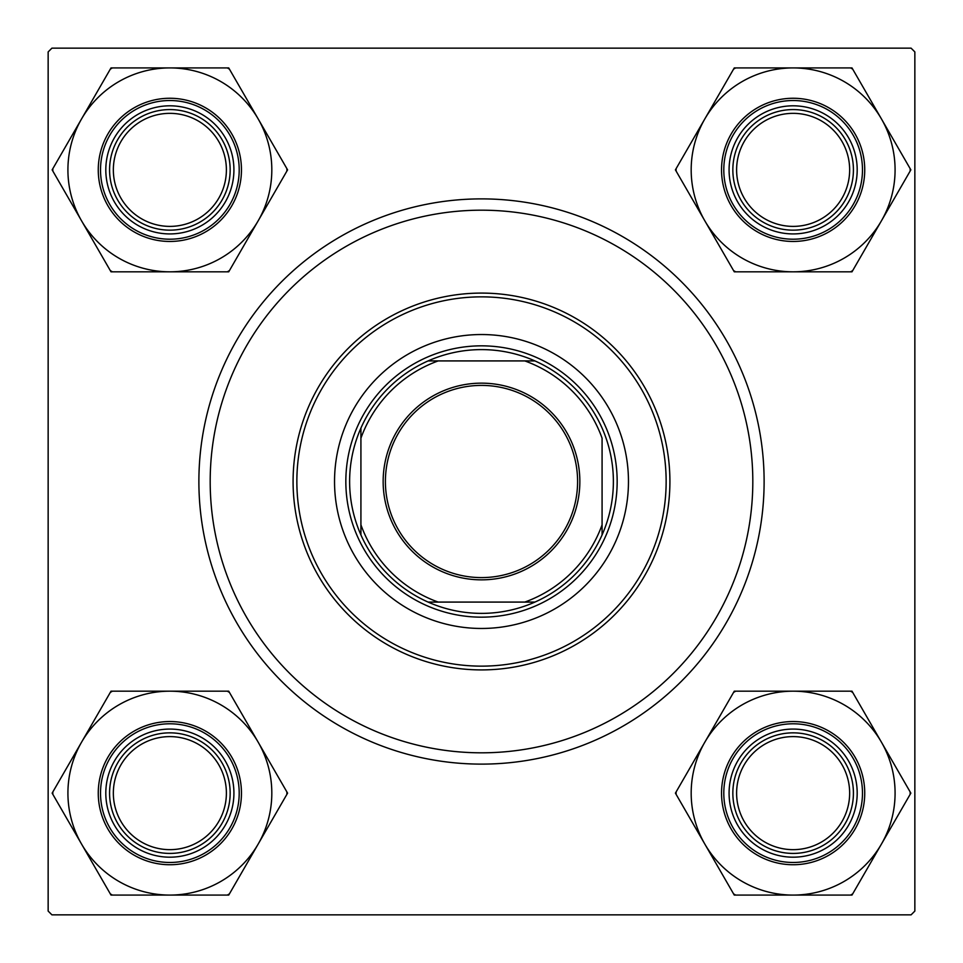 <?xml version="1.0" encoding="UTF-8"?>
<svg xmlns="http://www.w3.org/2000/svg" width="963" height="963" viewBox="0 0 963 963"><rect width="100%" height="100%" fill="white"/><g stroke="black" fill="none" stroke-linecap="round" stroke-linejoin="round"><path stroke-width="1.44" d="M198.884 481.5A282.616 282.616 0 0 1 481.5 198.884A282.616 282.616 0 0 1 764.116 481.5A282.616 282.616 0 0 1 481.5 764.116A282.616 282.616 0 0 1 198.884 481.5M911.082 48.15L51.918 48.15L48.15 51.918L48.15 911.082L51.918 914.85L911.082 914.85L914.85 911.082L914.85 51.918L911.082 48.15M736.611 793.139A56.528 56.528 0 0 0 793.139 849.655A56.528 56.528 0 0 0 849.655 793.139A56.528 56.528 0 0 0 793.139 736.611A56.528 56.528 0 0 0 736.611 793.139M853.423 793.139A60.296 60.296 0 0 1 793.139 853.423A60.296 60.296 0 0 1 732.843 793.139A60.296 60.296 0 0 1 793.139 732.843A60.296 60.296 0 0 1 853.423 793.139M113.345 793.139A56.528 56.528 0 0 0 169.861 849.655A56.528 56.528 0 0 0 226.389 793.139A56.528 56.528 0 0 0 169.861 736.611A56.528 56.528 0 0 0 113.345 793.139M230.157 793.139A60.296 60.296 0 0 1 169.861 853.423A60.296 60.296 0 0 1 109.577 793.139A60.296 60.296 0 0 1 169.861 732.843A60.296 60.296 0 0 1 230.157 793.139M849.655 169.861A56.528 56.528 0 0 0 793.139 113.345A56.528 56.528 0 0 0 736.611 169.861A56.528 56.528 0 0 0 793.139 226.389A56.528 56.528 0 0 0 849.655 169.861M732.843 169.861A60.296 60.296 0 0 1 793.139 109.577A60.296 60.296 0 0 1 853.423 169.861A60.296 60.296 0 0 1 793.139 230.157A60.296 60.296 0 0 1 732.843 169.861M226.389 169.861A56.528 56.528 0 0 0 169.861 113.345A56.528 56.528 0 0 0 113.345 169.861A56.528 56.528 0 0 0 169.861 226.389A56.528 56.528 0 0 0 226.389 169.861M109.577 169.861A60.296 60.296 0 0 1 169.861 109.577A60.296 60.296 0 0 1 230.157 169.861A60.296 60.296 0 0 1 169.861 230.157A60.296 60.296 0 0 1 109.577 169.861M793.139 895.084A101.946 101.946 0 0 1 704.844 844.106L734.275 895.084L851.99 895.084L910.854 793.139L851.99 691.181L734.275 691.181L675.412 793.139L704.844 844.106A101.946 101.946 0 0 1 793.139 691.181A101.946 101.946 0 0 1 881.422 844.106A101.946 101.946 0 0 1 793.139 895.084M733.565 893.869A117.017 117.017 0 0 0 735.684 895.084M761.107 848.608A64.064 64.064 0 0 1 737.658 761.107A64.064 64.064 0 0 1 825.171 737.658A64.064 64.064 0 0 1 848.608 825.171A64.064 64.064 0 0 1 761.107 848.608M823.281 740.92A60.296 60.296 0 0 0 740.92 762.985A60.296 60.296 0 0 0 762.985 845.345A60.296 60.296 0 0 0 845.345 823.281A60.296 60.296 0 0 0 823.281 740.92M828.938 731.134A71.599 71.599 0 0 1 855.144 828.938A71.599 71.599 0 0 1 757.339 855.144A71.599 71.599 0 0 1 731.134 757.339A71.599 71.599 0 0 1 828.938 731.134A71.599 71.599 0 0 0 731.134 757.339A71.599 71.599 0 0 0 757.339 855.144M852.7 692.409A117.017 117.017 0 0 0 850.582 691.181M735.684 691.181A117.017 117.017 0 0 0 733.565 692.409M676.122 791.911A117.017 117.017 0 0 0 676.122 794.355M850.582 895.084A117.017 117.017 0 0 0 852.7 893.869M910.155 794.355A117.017 117.017 0 0 0 910.155 791.911M81.578 742.16A101.946 101.946 0 0 1 169.861 691.181L111.01 691.181L52.146 793.139L111.01 895.084L228.725 895.084L287.588 793.139L228.725 691.181L169.861 691.181A101.946 101.946 0 0 1 258.156 844.106A101.946 101.946 0 0 1 81.578 844.106A101.946 101.946 0 0 1 81.578 742.16M112.418 691.181A117.017 117.017 0 0 0 111.359 691.795A117.017 117.017 0 0 0 110.3 692.409M137.829 737.658A64.064 64.064 0 0 1 225.342 761.107A64.064 64.064 0 0 1 201.893 848.608A64.064 64.064 0 0 1 114.392 825.171A64.064 64.064 0 0 1 137.829 737.658M200.015 845.345A60.296 60.296 0 0 0 222.08 762.985A60.296 60.296 0 0 0 139.719 740.92A60.296 60.296 0 0 0 117.655 823.281A60.296 60.296 0 0 0 200.015 845.345M205.661 855.144A71.599 71.599 0 0 1 107.856 828.938A71.599 71.599 0 0 1 134.062 731.134A71.599 71.599 0 0 1 231.866 757.339A71.599 71.599 0 0 1 205.661 855.144A71.599 71.599 0 0 0 231.866 757.339A71.599 71.599 0 0 0 134.062 731.134M227.316 895.084A117.017 117.017 0 0 0 229.435 893.869M286.878 794.355A117.017 117.017 0 0 0 286.878 791.911M229.435 692.409A117.017 117.017 0 0 0 227.316 691.181M52.845 791.911A117.017 117.017 0 0 0 52.845 794.355M110.3 893.869A117.017 117.017 0 0 0 112.418 895.084M881.422 220.84A101.946 101.946 0 0 1 793.139 271.819L851.99 271.819L910.854 169.861L851.99 67.916L734.275 67.916L675.412 169.861L734.275 271.819L793.139 271.819A101.946 101.946 0 0 1 704.844 118.894A101.946 101.946 0 0 1 881.422 118.894A101.946 101.946 0 0 1 881.422 220.84M850.582 271.819A117.017 117.017 0 0 0 851.641 271.205A117.017 117.017 0 0 0 852.7 270.591M825.171 225.342A64.064 64.064 0 0 1 737.658 201.893A64.064 64.064 0 0 1 761.107 114.392A64.064 64.064 0 0 1 848.608 137.829A64.064 64.064 0 0 1 825.171 225.342M762.985 117.655A60.296 60.296 0 0 0 740.92 200.015A60.296 60.296 0 0 0 823.281 222.08A60.296 60.296 0 0 0 845.345 139.719A60.296 60.296 0 0 0 762.985 117.655M757.339 107.856A71.599 71.599 0 0 1 855.144 134.062A71.599 71.599 0 0 1 828.938 231.866A71.599 71.599 0 0 1 731.134 205.661A71.599 71.599 0 0 1 757.339 107.856A71.599 71.599 0 0 0 731.134 205.661A71.599 71.599 0 0 0 828.938 231.866M735.684 67.916A117.017 117.017 0 0 0 733.565 69.131M676.122 168.645A117.017 117.017 0 0 0 676.122 171.089M733.565 270.591A117.017 117.017 0 0 0 735.684 271.819M910.155 171.089A117.017 117.017 0 0 0 910.155 168.645M852.7 69.131A117.017 117.017 0 0 0 850.582 67.916M169.861 67.916A101.946 101.946 0 0 1 258.156 118.894L228.725 67.916L111.01 67.916L52.146 169.861L111.01 271.819L228.725 271.819L287.588 169.861L258.156 118.894A101.946 101.946 0 0 1 169.861 271.819A101.946 101.946 0 0 1 81.578 118.894A101.946 101.946 0 0 1 169.861 67.916M229.435 69.131A117.017 117.017 0 0 0 227.316 67.916M201.893 114.392A64.064 64.064 0 0 1 225.342 201.893A64.064 64.064 0 0 1 137.829 225.342A64.064 64.064 0 0 1 114.392 137.829A64.064 64.064 0 0 1 201.893 114.392M139.719 222.08A60.296 60.296 0 0 0 222.08 200.015A60.296 60.296 0 0 0 200.015 117.655A60.296 60.296 0 0 0 117.655 139.719A60.296 60.296 0 0 0 139.719 222.08M134.062 231.866A71.599 71.599 0 0 1 107.856 134.062A71.599 71.599 0 0 1 205.661 107.856A71.599 71.599 0 0 1 231.866 205.661A71.599 71.599 0 0 1 134.062 231.866A71.599 71.599 0 0 0 231.866 205.661A71.599 71.599 0 0 0 205.661 107.856M110.3 270.591A117.017 117.017 0 0 0 112.418 271.819M227.316 271.819A117.017 117.017 0 0 0 229.435 270.591M286.878 171.089A117.017 117.017 0 0 0 286.878 168.645M112.418 67.916A117.017 117.017 0 0 0 110.3 69.131M52.845 168.645A117.017 117.017 0 0 0 52.845 171.089M628.466 481.5A146.966 146.966 0 0 0 481.5 334.534A146.966 146.966 0 0 0 334.534 481.5A146.966 146.966 0 0 0 481.5 628.466A146.966 146.966 0 0 0 628.466 481.5M296.857 481.5A184.643 184.643 0 0 0 481.5 666.143A184.643 184.643 0 0 0 666.143 481.5A184.643 184.643 0 0 0 481.5 296.857A184.643 184.643 0 0 0 296.857 481.5M669.911 481.5A188.411 188.411 0 0 1 481.5 669.911A188.411 188.411 0 0 1 293.089 481.5A188.411 188.411 0 0 1 481.5 293.089A188.411 188.411 0 0 1 669.911 481.5M210.187 481.5A271.313 271.313 0 0 0 481.5 752.813A271.313 271.313 0 0 0 752.813 481.5A271.313 271.313 0 0 0 481.5 210.187A271.313 271.313 0 0 0 210.187 481.5M481.5 383.154A98.346 98.346 0 0 1 579.846 481.5A98.346 98.346 0 0 1 481.5 579.846A98.346 98.346 0 0 1 383.154 481.5A98.346 98.346 0 0 1 481.5 383.154M481.5 577.595A96.095 96.095 0 0 0 577.595 481.5A96.095 96.095 0 0 0 481.5 385.405A96.095 96.095 0 0 0 385.405 481.5A96.095 96.095 0 0 0 481.5 577.595M481.5 349.605A131.895 131.895 0 0 0 428.078 360.92L438.201 360.92L428.078 360.92A131.895 131.895 0 0 0 360.92 534.922L360.92 524.799L360.92 534.922A131.895 131.895 0 0 0 534.922 602.08L524.799 602.08L534.922 602.08A131.895 131.895 0 0 0 602.08 534.922L602.08 438.201A128.115 128.115 0 0 0 524.799 360.92L438.201 360.92A128.115 128.115 0 0 0 360.92 438.201L360.92 524.799A128.115 128.115 0 0 0 438.201 602.08L524.799 602.08A128.115 128.115 0 0 0 602.08 524.799L602.08 534.922A131.895 131.895 0 0 0 534.922 360.92L524.799 360.92L534.922 360.92A131.895 131.895 0 0 0 481.5 349.605M481.5 617.163A135.663 135.663 0 0 1 345.837 481.5A135.663 135.663 0 0 1 481.5 345.837A135.663 135.663 0 0 1 617.163 481.5A135.663 135.663 0 0 1 481.5 617.163M428.078 602.08L438.201 602.08L428.078 602.08M360.92 428.078L360.92 438.201L360.92 428.078M758.471 853.182A69.336 69.336 0 0 0 853.182 827.807A69.336 69.336 0 0 0 827.807 733.084A69.336 69.336 0 0 0 733.084 758.471A69.336 69.336 0 0 0 758.471 853.182M135.193 733.084A69.336 69.336 0 0 0 109.818 827.807A69.336 69.336 0 0 0 204.529 853.182A69.336 69.336 0 0 0 229.916 758.471A69.336 69.336 0 0 0 135.193 733.084M827.807 229.916A69.336 69.336 0 0 0 853.182 135.193A69.336 69.336 0 0 0 758.471 109.818A69.336 69.336 0 0 0 733.084 204.529A69.336 69.336 0 0 0 827.807 229.916M204.529 109.818A69.336 69.336 0 0 0 109.818 135.193A69.336 69.336 0 0 0 135.193 229.916A69.336 69.336 0 0 0 229.916 204.529A69.336 69.336 0 0 0 204.529 109.818"/></g></svg>
